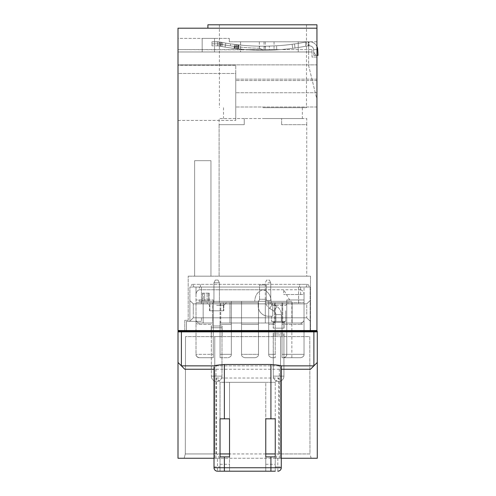 <?xml version="1.0" encoding="UTF-8"?>
<svg xmlns="http://www.w3.org/2000/svg" width="496" height="496" viewBox="0 0 496 496"><rect width="100%" height="100%" fill="white"/><g stroke="black" fill="none" stroke-linecap="round" stroke-linejoin="round"><path stroke-width="0.37" stroke-dasharray="2.48 1.86" d="M264.969 46.19A223.014 223.014 0 0 1 262.93 46.202A223.014 223.014 0 0 0 269.303 46.109A223.014 223.014 0 0 1 238.936 44.907L238.464 44.857L238.936 44.907A223.014 223.014 0 0 0 262.93 46.202A223.014 223.014 0 0 1 259.662 46.178L259.631 48.217L263.519 50.276L249.023 49.854L263.519 50.276A227.087 227.087 0 0 0 265.007 50.27C275.658 50.077 284.884 49.426 292.69 48.317C284.89 49.426 275.658 50.077 265.007 50.27A227.087 227.087 0 0 1 263.519 50.276L259.631 48.217C250.84 48.149 241.068 47.368 230.324 45.868C241.068 47.368 250.84 48.149 259.631 48.217L259.662 46.178C250.926 46.109 241.248 45.334 230.621 43.846C241.248 45.334 250.926 46.109 259.662 46.178A223.014 223.014 0 0 0 262.93 46.202A223.014 223.014 0 0 0 264.969 46.19C275.423 46.004 284.475 45.372 292.132 44.28C284.475 45.372 275.423 46.004 264.969 46.19L265.007 50.27L264.969 46.19M294.488 43.958L292.132 44.28L294.488 43.958L295.021 48L292.69 48.317L295.021 48L294.488 43.958A223.014 223.014 0 0 0 305.734 42.055L306.063 41.993L305.734 42.055A223.014 223.014 0 0 1 294.488 43.958M306.063 41.993A223.014 223.014 0 0 1 276.539 45.787L269.303 46.109L276.539 45.787A223.014 223.014 0 0 0 306.063 41.993L308.283 41.788L306.063 41.993A10.869 10.869 0 0 1 308.165 41.788L309.547 41.788L308.165 41.788A10.869 10.869 0 0 0 306.063 41.993M178.008 92.74L178.008 65.057L235.755 65.274L235.755 92.74L235.755 73.476L178.008 73.476L178.008 92.74L178.008 73.476L235.755 73.476L235.755 92.74L235.755 65.057L235.755 80.544L235.755 65.274L178.008 65.274L178.008 64.883L316.944 64.883L316.944 80.544L316.944 64.883L316.944 79.149L316.944 64.883L178.008 64.883L178.008 92.74M316.944 80.544L235.755 80.544L235.755 120.423L235.755 73.476L235.755 120.423L235.755 80.544L316.944 80.544L316.944 107.006L316.944 80.544M316.944 28.198L316.944 330.528L178.008 330.528L178.008 28.198L316.944 28.198L207.898 28.198L316.944 28.198L316.944 24.8L207.898 24.8M280.482 49.6A227.087 227.087 0 0 1 249.023 49.854L245.377 49.6A227.087 227.087 0 0 1 238.502 48.961L238.018 48.906L238.502 48.961A227.087 227.087 0 0 0 245.377 49.6L280.482 49.6A227.087 227.087 0 0 1 249.023 49.854L178.008 49.6L178.008 38.39L178.008 51.975L240.566 51.975L240.566 41.788L262.93 41.788L240.566 41.788L240.566 51.975L262.93 51.975L214.532 51.975L214.532 38.39L229.301 38.39L229.301 41.788L264.002 41.788L229.301 41.788L229.301 38.39L229.301 41.788L229.301 38.39L178.008 38.39L178.008 51.975L178.008 49.6L312.015 49.6L312.015 57.071L316.944 57.071L316.944 41.788L259.327 41.788L316.944 41.788L316.944 57.071L312.015 57.071L312.015 49.6L312.015 51.975L178.008 51.975L178.008 38.39L229.301 38.39L202.163 38.39L214.532 38.39L214.532 51.975L202.163 51.975L202.163 38.39L202.163 51.975L178.008 51.975L312.015 51.975L308.617 51.975L308.617 65.565L316.944 99.535L316.944 57.071L312.015 57.071L312.015 51.975L308.617 51.975L308.617 65.565L316.944 99.535L316.944 57.071L312.015 57.071L312.015 49.6L280.482 49.6A227.087 227.087 0 0 0 306.85 45.992L305.734 46.209A227.087 227.087 0 0 1 295.021 48A227.087 227.087 0 0 0 305.734 46.209L306.85 45.992A227.087 227.087 0 0 1 280.482 49.6L269.402 49.6L269.303 46.109L269.402 49.6L245.377 49.6L230.032 47.883L245.377 49.6L280.482 49.6M292.132 44.28L292.69 48.317L292.132 44.28M306.85 45.992L308.283 45.861L308.283 41.788L298.251 41.788L308.283 41.788L308.165 45.861L309.547 45.861A4.073 4.073 0 0 1 313.615 49.724A4.073 4.073 0 0 0 309.547 45.861L308.165 45.861A6.795 6.795 0 0 0 306.85 45.992L308.165 45.861A6.795 6.795 0 0 0 306.85 45.992M298.251 41.788L262.93 41.788L298.251 41.788L298.251 51.975L308.617 51.975L262.93 51.975L298.251 51.975L298.251 41.788M316.944 46.512A8.153 8.153 0 0 0 309.547 41.788A8.153 8.153 0 0 1 317.688 49.513L317.992 55.372L315.958 55.478L317.992 55.372L317.688 49.513L317.992 55.372L313.925 55.589L313.739 52.061L315.958 55.478L313.739 52.061L315.958 55.478L313.925 55.589L316.944 55.428M308.617 45.861L308.617 51.975L308.617 45.861L308.283 45.861L309.132 45.861L308.617 45.861L308.617 41.788L309.132 41.788L309.132 45.861L309.132 41.788L308.617 41.788L308.617 45.861M276.774 49.6L276.539 45.787L276.774 49.6M219.796 41.993A223.014 223.014 0 0 0 230.621 43.846L230.324 45.868A225.054 225.054 0 0 1 219.406 43.989A8.835 8.835 0 0 0 217.694 43.822L217.694 45.861L219.009 45.992L219.796 41.993L220.683 42.16A223.014 223.014 0 0 0 225.773 43.084L221.377 42.296L225.773 43.084L225.097 47.101L220.615 46.302L225.097 47.101L225.773 43.084A223.014 223.014 0 0 1 220.683 42.16L219.796 41.993A10.869 10.869 0 0 0 217.694 41.788L219.796 41.993A223.014 223.014 0 0 0 230.621 43.846L230.324 45.868A225.054 225.054 0 0 1 219.406 43.989A8.835 8.835 0 0 0 217.694 43.822L211.978 43.822L211.978 45.861L211.978 41.788L219.796 41.993A10.869 10.869 0 0 0 217.694 41.788L211.978 41.788L211.978 43.822L217.694 43.822L217.694 45.861L217.694 41.788L211.978 41.788L211.978 45.861L217.763 45.861L217.8 41.788L217.763 45.861L219.009 45.992A6.795 6.795 0 0 0 217.694 45.861L217.694 41.788L211.978 41.788L211.978 45.861L217.694 45.861A6.795 6.795 0 0 1 219.009 45.992A227.087 227.087 0 0 0 230.032 47.883A227.087 227.087 0 0 1 219.009 45.992L219.908 46.165A227.087 227.087 0 0 0 225.097 47.101A227.087 227.087 0 0 1 219.908 46.165L219.009 45.992L219.796 41.993M222.704 42.544A223.014 223.014 0 0 0 234.577 44.392L235.048 44.454L234.577 44.392A223.014 223.014 0 0 1 222.704 42.544L221.966 46.55A227.087 227.087 0 0 0 234.056 48.434L234.54 48.496L234.056 48.434A227.087 227.087 0 0 1 221.966 46.55L222.704 42.544M235.048 44.454L236.418 44.621A223.014 223.014 0 0 0 237.094 44.702L238.464 44.857L237.094 44.702A223.014 223.014 0 0 1 236.418 44.621L235.048 44.454L234.54 48.496L235.929 48.664A227.087 227.087 0 0 0 236.623 48.751L238.018 48.906L236.623 48.751L237.094 44.702L236.623 48.751A227.087 227.087 0 0 1 235.935 48.67L234.54 48.496L235.048 44.454M310.49 330.528L184.797 330.528L310.49 330.528L310.49 276.179L188.195 276.179L310.49 276.179L310.49 330.528M184.797 330.528L184.797 320.342L188.195 320.342L184.797 320.342L184.797 330.528M188.195 320.342L188.195 276.179L188.195 320.342M306.751 276.179L219.108 276.179L306.751 276.179L306.751 124.67L306.751 276.179M194.649 276.179L210.955 276.179L194.649 276.179L210.955 276.179L194.649 276.179L194.649 160.679L210.955 160.679L210.955 276.179L210.955 160.679L194.649 160.679L194.649 276.179L194.649 160.679L210.955 160.679L210.955 276.179L210.955 160.679L194.649 160.679L194.649 276.179M306.751 124.67L306.751 118.556L244.249 118.556L306.751 118.556L306.751 124.67L281.616 124.67L306.751 124.67M281.616 124.67L281.616 118.556L281.616 124.67M219.108 124.67L219.108 276.179L219.108 124.67L244.249 124.67L244.249 118.556L219.108 118.556L244.249 118.556L244.249 124.67L219.108 124.67L244.249 124.67L219.108 124.67L219.108 118.556L219.108 124.67M244.249 124.67L244.249 118.556L244.249 124.67M262.93 118.556L302.337 118.556L262.93 118.556M262.93 107.688L306.478 107.688L262.93 107.688M262.93 24.8L219.381 24.8L262.93 24.8M264.002 41.788L264.002 49.6L264.002 41.788M259.327 41.788L259.327 49.6L259.327 41.788M265.31 41.788L265.31 49.6L265.31 41.788M274.052 41.788L274.052 49.6L274.052 41.788M316.944 107.006L235.755 107.006L316.944 107.006M235.935 48.67L236.418 44.621L235.929 48.664M313.615 49.724L313.739 52.061L315.958 55.478L313.925 55.589L313.615 49.724L313.925 55.589L313.615 49.724L317.688 49.513L313.615 49.724M257.492 301.314L268.367 301.314L257.492 301.314A2.04 2.04 -90 0 0 259.532 299.28L259.532 285.008L266.327 285.008L259.532 285.008L266.327 285.008L259.532 285.008L259.532 299.28L266.327 299.28L266.327 285.008L266.327 299.28L259.532 299.28A2.04 2.04 -90 0 1 257.492 301.314L268.367 301.314A2.04 2.04 90 0 1 266.327 299.28A2.04 2.04 90 0 0 268.367 301.314L257.492 301.314M204.631 293.161L202.461 293.161L204.631 293.161L202.461 293.161L204.631 293.161L204.631 301.314L205.859 301.314L204.631 301.314L204.631 293.161L204.631 301.314L205.859 301.314L204.631 301.314L204.631 293.161M271.114 301.314C270.81 295.17 268.082 291.319 262.93 289.763C268.082 291.319 270.81 295.17 271.114 301.314L286.775 301.314L271.114 301.314M216.665 305.344L223.801 305.344L216.665 305.344L223.801 305.344L226.517 302.628L206.82 302.628L209.535 305.344L209.535 310.781L223.801 310.781L209.535 310.781L209.535 305.344L206.82 302.628L226.517 302.628L216.665 302.628L226.517 302.628L223.801 305.344L216.665 305.344M268.02 282.788L270.742 282.788L270.742 300.384A4.073 4.073 0 0 0 272.626 303.825L276.929 306.559A9.511 9.511 0 0 1 281.337 314.582L281.337 321.377L275.9 321.377L281.337 321.377L275.9 321.377L281.337 321.377L281.337 314.582L275.9 314.582L275.9 321.377L275.9 314.582L281.337 314.582A9.511 9.511 0 0 0 276.929 306.559L274.009 311.147A4.073 4.073 0 0 1 275.9 314.582A4.073 4.073 0 0 0 274.009 311.147L276.929 306.559L274.009 311.147L276.929 306.559L272.626 303.825L269.712 308.413L274.009 311.147L269.712 308.413L272.626 303.825A4.073 4.073 0 0 1 270.742 300.384L265.304 300.384A9.511 9.511 0 0 0 269.712 308.413A9.511 9.511 0 0 1 265.304 300.384L270.742 300.384L265.304 300.384L270.742 300.384L270.742 282.788L268.02 282.788M266.662 280.073L265.304 282.788L265.304 300.384L265.304 282.788L266.662 280.073L268.02 280.073L266.662 280.073M273.184 322.4L284.053 322.4L285.076 321.377L271.486 321.377L285.752 321.377L278.622 321.377L285.076 321.377L284.053 322.4L273.184 322.4L278.622 322.4L273.184 322.4L272.168 321.377L278.622 321.377L271.486 321.377L285.752 321.377L272.168 321.377L278.622 321.377L272.168 321.377L273.184 322.4L273.184 328.172L284.053 328.172L273.184 328.172L284.053 328.172L273.184 328.172L273.184 322.4M236.431 323.008L231.334 323.008L231.334 301.314L241.527 301.314L213.274 301.314L213.274 299.956L196.007 299.956L196.007 295.542L196.007 299.956L213.274 299.956L196.007 299.956L196.007 354.311L196.007 299.956L213.274 299.956L213.274 301.314L231.334 301.314L231.334 354.311L231.334 301.314L231.334 323.008L241.527 323.008L241.527 301.314L268.702 301.314L241.527 301.314L241.527 354.311L241.527 323.008L241.527 324.365L258.509 324.365L258.509 301.314L258.509 354.311L258.509 324.365L241.527 324.365L241.527 354.311L241.527 301.314L241.527 323.008L236.431 323.008M289.645 299.956L286.775 299.956L286.775 301.314L291.871 301.314L286.775 301.314L291.871 301.314L286.775 301.314L286.775 354.311A3.398 3.398 0 0 1 283.377 357.709L300.638 357.709L282.019 357.709L282.019 354.311L282.019 357.709L283.377 357.709C285.733 357.194 286.868 356.06 286.775 354.311L286.775 301.314L286.775 354.311L286.775 301.314L268.702 301.314L268.702 354.311L268.702 301.314L268.702 324.365L268.702 323.008L275.224 323.008L265.304 323.008L265.304 315.735A10.193 10.193 0 0 1 258.205 306.026L258.205 302.628L258.205 306.026A10.193 10.193 0 0 0 265.304 315.735L265.304 323.008L265.304 315.735L265.304 323.008L274.542 323.008L229.983 323.008L229.983 302.628L220.745 302.628L258.205 302.628L220.063 302.628L258.205 302.628L229.983 302.628L229.983 323.008L275.224 323.008L258.509 323.008L268.702 323.008L268.702 301.314L286.775 301.314L286.775 299.956L304.036 299.956L304.036 354.311L304.036 323.634L301.394 324.365L304.036 323.634L304.036 354.311L304.036 294.525L283.65 294.525L286.452 294.525L289.645 299.956L304.036 299.956L304.036 287.048L304.036 294.525L286.452 294.525L283.65 289.763L283.65 294.525M199.404 357.709L213.274 357.709L199.404 357.709C196.937 357.083 195.808 355.948 196.007 354.311L196.007 323.516L196.007 354.311A3.398 3.398 0 0 0 199.404 357.709L213.274 357.709L213.274 302.628L220.063 302.628L196.007 302.628L213.274 302.628L213.274 301.314L213.274 302.628L213.274 301.314L254.752 301.314L202.281 301.314L213.274 301.314L205.859 301.314L213.274 301.314L213.274 299.956L213.274 357.709L213.274 323.008L213.274 324.365L198.828 324.365L196.007 323.516L196.007 319.61L196.007 323.516L198.828 324.365L213.274 324.365L213.274 357.709L199.404 357.709A3.398 3.398 0 0 1 196.007 354.311L213.274 354.311L196.007 354.311C195.808 355.948 196.937 357.083 199.404 357.709M288.474 302.628L269.65 302.628L272.763 305.344L285.752 305.344L288.474 302.628L269.65 302.628L272.763 305.344L278.622 305.344L272.763 305.344L269.65 302.628L265.304 302.628L288.474 302.628L285.752 305.344L272.763 305.344L269.65 302.628L265.304 302.628L292.125 302.628L282.019 302.628L282.019 354.311L282.019 323.008L282.019 324.365L301.394 324.365L282.019 324.365L282.019 354.311L282.019 302.628L282.019 323.008L292.125 323.008L292.125 302.628L304.036 302.628L282.695 302.628L304.036 302.628L292.125 302.628L292.125 323.008L282.019 323.008L282.019 302.628L265.304 302.628L288.474 302.628M271.486 316.212L271.486 321.377L271.486 316.212L272.763 316.212L271.486 316.212L272.763 316.212L272.763 305.344L272.763 316.212L271.486 316.212M285.752 310.781L285.752 321.377L285.752 310.781M193.291 310.825L193.291 303.862L306.751 303.862L306.751 310.825L306.751 303.862L298.598 303.862L306.751 303.862L308.965 301.649L306.751 303.862L193.291 303.862L193.291 317.793L201.444 317.793L193.291 317.793L193.291 310.825M300.638 357.709C303.099 357.095 304.234 355.961 304.036 354.311L282.019 354.311L291.871 354.311L291.871 301.314L291.871 354.311L304.036 354.311L282.019 354.311L304.036 354.311C304.129 356.06 302.994 357.194 300.638 357.709C303.099 357.095 304.234 355.961 304.036 354.311C304.129 356.06 302.994 357.194 300.638 357.709M262.93 301.314L254.752 301.314L262.93 301.314M205.859 301.314L199.07 301.314L202.281 301.314L202.281 299.956L202.281 301.314L199.07 301.314L208.475 301.314L205.859 301.314L205.859 299.956L205.859 301.314M204.631 301.314L202.461 301.314L204.631 301.314M208.475 301.314L207.092 301.314L209.256 301.314L208.475 301.314L208.475 293.161L205.859 293.161L209.256 293.161L205.859 293.161L209.256 293.161L208.475 293.161L208.475 301.314M275.224 354.311L275.224 302.628L275.224 324.365L268.702 324.365L275.224 324.365L275.224 354.311L275.224 302.628L275.224 354.311L268.702 354.311L268.702 324.365L268.702 354.311L275.224 354.311L268.702 354.311L275.224 354.311L275.224 357.709L275.224 354.311M304.036 319.61A3.398 3.398 0 0 1 300.638 323.008A3.398 3.398 0 0 0 304.036 319.61A3.398 3.398 0 0 1 300.638 323.008L292.125 323.008L292.125 302.628L292.125 323.008L300.638 323.008L282.019 323.008L300.638 323.008A1.358 0.756 -90 0 1 301.394 324.365A1.358 0.756 90 0 0 300.638 323.008A3.398 3.398 0 0 0 304.036 319.61L304.036 302.628L304.036 319.61C304.215 321.247 303.081 322.381 300.638 323.008C303.081 322.381 304.215 321.247 304.036 319.61L304.029 319.796M304.036 299.956L286.775 299.956L304.036 299.956M286.775 301.314L286.775 299.956L286.775 301.314M300.638 294.525L300.638 287.048L196.007 287.048L304.036 287.048L300.638 287.048L300.638 289.763L262.93 289.763L283.65 289.763M300.638 289.763C303.037 290.6 304.172 292.522 304.036 295.542M306.075 287.048L193.973 287.048L306.075 287.048L307.34 284.332L299.615 284.332L307.34 284.332L306.075 287.048M299.615 284.332L191.84 284.332L299.615 284.332L299.615 287.048L200.427 287.048L309.467 287.048L299.615 287.048L299.615 284.332M193.973 287.048L192.702 284.332L193.973 287.048M189.894 287.048L310.149 287.048L189.894 287.048L189.894 319.852L189.894 301.804C189.863 300.88 190.259 300.83 191.078 301.649C190.259 300.83 189.863 300.88 189.894 301.804L189.894 287.048M190.576 287.048L200.427 287.048L190.576 287.048L191.84 284.332L190.576 287.048M186.496 330.528L186.496 321.358L201.444 321.358L186.496 321.358L186.496 331.21L310.149 331.21L310.149 319.852C310.18 320.769 309.783 320.825 308.965 320.001L306.751 317.793L193.291 317.793L191.078 320.001C190.259 320.825 189.863 320.769 189.894 319.852L189.894 321.358L201.444 321.358L189.894 321.358L189.894 319.852C189.863 320.769 190.259 320.825 191.078 320.001L193.291 317.793L191.078 320.001L193.291 317.793L306.751 317.793L201.444 317.793L306.751 317.793L306.751 310.825L306.751 317.793L308.965 320.001C309.789 320.825 310.18 320.769 310.149 319.852L310.149 301.804C310.18 300.88 309.789 300.83 308.965 301.649C309.783 300.83 310.18 300.88 310.149 301.804L310.149 330.528M191.078 301.649L193.291 303.862L191.078 301.649L193.291 303.862L201.444 303.862L193.291 303.862L191.078 301.649M201.444 303.862L298.598 303.862L201.444 303.862L201.444 287.048L201.444 303.862M310.149 287.048L310.149 301.804L310.149 287.048M308.965 301.649L306.751 303.862L308.965 301.649M310.149 331.21L186.496 331.21M313.887 331.21L181.4 331.21L181.4 331.886L317.285 331.886L317.285 331.21L313.887 331.21L313.887 365.862L312.728 367.015M181.4 331.21L178.008 331.21L178.008 458.254L317.285 458.254L317.285 331.886M311.593 368.15L317.285 362.464L313.887 365.862L181.4 365.862L178.008 362.464L181.4 365.862L214.049 365.862M275.255 471.2L275.255 456.878L275.255 458.254L280.525 458.254L214.762 458.254L220.032 458.254L217.465 458.254L217.465 471.2A3.453 3.453 0 0 1 214.012 467.747A3.453 3.453 0 0 0 217.465 471.2L229.524 471.2L229.524 418.829L220.032 418.829L220.032 382.329L275.255 382.329L265.763 382.329L265.763 471.2L275.255 471.2L275.255 458.254L281.275 458.254L281.275 369.253M276.129 458.254C276.421 456.134 277.283 454.696 278.709 453.945L280.525 453.945L280.525 458.254L311.135 458.254L280.525 458.254L280.525 453.945L309.975 453.945L309.771 336.598L185.523 336.598L309.771 336.598L309.975 453.945L275.255 453.945M220.032 453.945L185.312 453.945L214.762 453.945L214.762 458.254L184.152 458.254L214.762 458.254L214.762 453.945L216.585 453.945C218.004 454.696 218.866 456.134 219.158 458.254M217.465 458.254L214.012 458.254L214.012 467.747M178.008 331.886L181.4 331.886L181.4 365.862L184.605 369.061M214.012 367.003L214.012 368.131M275.255 456.878L265.763 456.878L265.763 471.2L229.524 471.2L229.524 456.878L220.032 456.878L220.032 471.2L220.032 456.878M281.275 458.254L281.275 467.747M281.275 366.414L281.275 365.862L313.887 365.862L310.49 369.253M220.032 418.829L220.032 382.242L229.524 382.329L229.524 418.829L229.524 382.329L265.763 382.329L265.763 418.829L275.255 418.829L275.255 382.242L275.255 418.829M220.032 464.299L229.524 464.299M275.255 382.242L278.709 378.02L278.709 453.945M216.585 453.945L216.585 378.02L220.032 382.242M185.312 453.945L185.523 336.598L185.312 453.945L184.152 458.254L185.312 453.945M216.665 336.598L222.103 336.598L216.665 336.598M278.622 336.598L273.184 336.598L278.622 336.598M311.135 458.254L309.975 453.945M265.763 453.945L229.524 453.945M222.103 326.002L211.234 326.002L222.103 326.002L221.985 327.763L211.352 327.763L211.234 326.002L216.665 326.002L211.234 326.002L211.352 327.763L221.985 327.763L211.352 327.763L211.352 376.123L211.352 327.763L221.985 327.763L222.103 326.002L222.103 336.598L222.103 326.002M221.985 376.123L221.985 327.763L221.985 376.123L211.352 376.123A5.313 5.313 0 0 0 216.665 381.436A5.313 5.313 0 0 0 221.985 376.123L211.352 376.123A5.313 5.313 0 0 0 216.665 381.436A5.313 5.313 0 0 0 221.985 376.123L211.352 376.123L221.985 376.123M278.622 333.207L273.184 333.207L273.302 376.123A5.313 5.313 0 0 0 278.622 381.436A5.313 5.313 0 0 0 283.935 376.123A5.313 5.313 0 0 1 278.622 381.436A5.313 5.313 0 0 1 273.302 376.123L273.302 334.967L283.935 334.967L273.302 334.967L283.935 334.967L283.935 376.123L273.302 376.123L283.935 376.123L273.302 376.123L283.935 376.123L283.935 334.967L273.302 334.967L273.184 333.207L284.053 333.207L283.935 334.967L284.053 333.207L273.184 333.207L278.622 333.207M265.763 464.299L275.255 464.299M309.826 369.253L184.797 369.253L178.008 362.464M309.82 365.862L185.467 365.862M308.202 284.332L309.467 287.048L308.202 284.332M199.404 289.763L262.93 289.763C257.777 291.319 255.049 295.17 254.752 301.314C255.049 295.17 257.777 291.319 262.93 289.763L199.404 289.763C197.005 290.6 195.877 292.522 196.007 295.542C195.877 292.522 197.005 290.6 199.404 289.763L199.404 287.048L199.404 289.763M196.007 319.61L196.007 302.628L196.007 319.61C195.97 321.402 197.104 322.536 199.404 323.008L203.162 323.008L203.162 302.628L203.162 323.008L212.592 323.008L212.592 302.628L212.592 323.008L203.162 323.008L203.162 302.628L203.162 323.008L213.274 323.008L213.274 302.628L213.274 323.008L199.404 323.008A1.358 0.577 90 0 0 198.828 324.365A1.358 0.577 -90 0 1 199.404 323.008A3.398 3.398 0 0 1 196.007 319.61A3.398 3.398 0 0 0 199.404 323.008L203.162 323.008L199.404 323.008A3.398 3.398 0 0 1 196.007 319.61A3.398 3.398 0 0 0 199.404 323.008C197.11 322.543 195.976 321.408 196.007 319.61M196.007 287.048L196.007 295.542L196.007 287.048M265.304 315.735A10.193 10.193 0 0 0 268.392 316.212L272.763 316.212L272.763 305.344L272.763 316.212L268.392 316.212A10.193 10.193 0 0 1 265.304 315.735L265.304 302.628L265.304 315.735A10.193 10.193 0 0 0 268.392 316.212A10.193 10.193 0 0 1 258.205 306.026A10.193 10.193 0 0 0 265.304 315.735M229.983 302.628L229.983 323.008L265.304 323.008L220.063 323.008L229.983 323.008L229.983 302.628M220.063 323.008L220.063 354.311L220.063 324.365L231.334 324.365L231.334 323.008L220.063 323.008L220.063 354.311L220.063 302.628L220.063 324.365L231.334 324.365L231.334 354.311L231.334 323.008L220.063 323.008M220.063 357.709L220.063 354.311L231.334 354.311L220.063 354.311L231.334 354.311L220.063 354.311L220.063 357.709L227.937 357.709L220.063 357.709L220.063 354.311L220.063 357.709L227.937 357.709C230.293 357.194 231.427 356.06 231.334 354.311C231.427 356.06 230.293 357.194 227.937 357.709C230.293 357.194 231.427 356.06 231.334 354.311C231.427 356.06 230.293 357.194 227.937 357.709L220.063 357.709M258.509 323.008L241.527 323.008L258.509 323.008L258.509 301.314L258.509 354.311L258.509 323.008M255.111 357.709C257.467 357.194 258.602 356.06 258.509 354.311L241.527 354.311L258.509 354.311C258.602 356.06 257.467 357.194 255.111 357.709L244.919 357.709C242.563 357.194 241.434 356.06 241.527 354.311C241.434 356.06 242.563 357.194 244.919 357.709L255.111 357.709C257.467 357.194 258.602 356.06 258.509 354.311C258.602 356.06 257.467 357.194 255.111 357.709L244.919 357.709C242.563 357.194 241.434 356.06 241.527 354.311C241.434 356.06 242.563 357.194 244.919 357.709L255.111 357.709M283.935 328.172L273.302 328.172L283.935 328.172L273.302 328.172L273.302 321.377L273.302 328.172L283.935 328.172L283.935 321.377L273.302 321.377L283.935 321.377L273.302 321.377L283.935 321.377L283.935 328.172M269.378 280.073L270.742 282.788L269.378 280.073L268.02 280.073L269.378 280.073M274.542 323.008L274.542 302.628L274.542 323.008M203.248 301.314L202.461 301.314L203.248 301.314L203.248 293.161L203.248 301.314M272.099 357.709L275.224 357.709L272.099 357.709C269.737 357.194 268.609 356.06 268.702 354.311C268.609 356.06 269.737 357.194 272.099 357.709C269.737 357.194 268.609 356.06 268.702 354.311C268.609 356.06 269.737 357.194 272.099 357.709L275.224 357.709L272.099 357.709M283.377 357.709A3.398 3.398 0 0 0 286.775 354.311C286.868 356.06 285.733 357.194 283.377 357.709A3.398 3.398 0 0 0 286.775 354.311M282.019 357.709L282.019 354.311L282.019 357.709M207.092 301.314L207.092 293.161L207.092 301.314M229.983 323.008L220.745 323.008L220.745 302.628L220.745 323.008L229.983 323.008M282.695 323.008L282.695 302.628L282.695 323.008M209.876 310.781L223.46 310.781L209.876 310.781L209.876 302.628L223.46 302.628L209.876 302.628L223.46 302.628L209.876 302.628L209.876 310.781L223.46 310.781L223.46 302.628L223.46 310.781L209.876 310.781M219.387 302.628L213.95 302.628L213.95 282.788L219.387 282.788L213.95 282.788L219.387 282.788L213.95 282.788L215.307 280.073L218.029 280.073L219.387 282.788L219.387 302.628L213.95 302.628L213.95 282.788L215.307 280.073L218.029 280.073L215.307 280.073L218.029 280.073L219.387 282.788L219.387 302.628L213.95 302.628L219.387 302.628M216.665 310.781L223.801 310.781L216.665 310.781M316.944 79.149L235.755 79.149L316.944 79.149M238.502 48.961L238.936 44.907L238.502 48.961M305.734 42.055L305.734 46.209L305.734 42.055M219.406 43.989L219.009 45.992L219.406 43.989M238.018 48.906L238.464 44.857L238.018 48.906M237.59 48.862L238.043 44.807L237.59 48.862M234.968 48.546L235.47 44.504L234.968 48.546M234.056 48.434L234.577 44.392L234.056 48.434M220.794 46.333L221.551 42.327L220.794 46.333M219.908 46.165L220.683 42.16L219.908 46.165M316.944 92.74L235.755 92.74L316.944 92.74M291.871 357.709L291.871 354.311L291.871 357.709M200.427 287.048L200.427 284.332L200.427 287.048M201.444 317.793L201.444 321.358L201.444 317.793M298.598 287.048L298.598 303.862L298.598 287.048M298.598 330.528L298.598 331.21M198.047 330.528L198.047 331.21M214.762 453.945L214.762 336.598L214.762 453.945M280.525 453.945L280.525 336.598L280.525 453.945M216.585 378.02L278.709 378.02M275.255 466.885L277.822 466.885L277.822 471.2M277.822 458.254L277.822 466.885L281.275 466.885M214.012 466.885L220.032 466.885M279.316 458.254L279.316 365.862M215.971 458.254L215.971 365.862M178.008 65.057L235.755 65.057L178.008 65.057M220.615 46.302L221.377 42.296L220.615 46.302M223.522 107.688L223.522 118.556M302.337 107.688L302.337 118.556M219.381 24.8L219.381 107.688M306.478 24.8L306.478 107.688M178.008 120.423L235.755 120.423L178.008 120.423M211.234 336.598L211.234 326.002L211.234 336.598M284.053 336.598L284.053 333.207L284.053 336.598M273.184 336.598L273.184 333.207L273.184 336.598M199.07 299.956L199.07 301.314L199.07 299.956M284.053 328.172L284.053 322.4L284.053 328.172M202.461 293.161L202.461 301.314L202.461 293.161M209.256 293.161L209.256 301.314L209.256 293.161M223.801 305.344L223.801 310.781L223.801 305.344"/><path stroke-width="0.74" d="M316.944 28.198L316.944 330.528L178.008 330.528L178.008 28.198L316.944 28.198L316.944 24.8L207.898 24.8L207.898 28.198M316.944 55.428L317.992 55.372L317.688 49.513A8.153 8.153 0 0 0 316.944 46.512M310.149 330.528L310.149 331.21M186.496 330.528L186.496 331.21M181.4 331.21L181.4 331.886L178.008 331.886L178.008 331.21L317.285 331.21L317.285 458.254L281.275 458.254M214.012 368.131L214.012 458.254L178.008 458.254L178.008 331.886M313.887 331.21L313.887 365.862L310.49 369.253L281.275 369.253L281.275 365.862L281.275 467.747L214.012 467.747L214.012 367.003M309.82 365.862L313.887 365.862L317.285 362.464L313.887 365.862L281.238 365.862C280.259 365.403 276.818 364.944 270.921 364.492L224.366 364.492L224.366 418.829L229.524 418.829L229.524 456.878L220.032 456.878L220.032 418.829L220.032 456.878M312.728 367.015L311.593 368.15M214.012 369.253L184.797 369.253L178.008 362.464M184.605 369.061L181.4 365.862L214.049 365.862C215.028 365.403 218.469 364.944 224.366 364.492M275.255 471.2L217.465 471.2A3.453 3.453 0 0 1 214.012 467.747A3.453 3.453 0 0 0 217.465 471.2M275.255 456.878L265.763 456.878L265.763 418.829L275.255 418.829L275.255 456.878L275.255 418.829M220.032 418.829L224.366 418.829M317.285 331.886L181.4 331.886L181.4 365.862L185.467 365.862M275.255 453.945L265.763 453.945M229.524 453.945L220.032 453.945M277.822 471.2A3.453 3.453 0 0 0 281.275 467.747A3.453 3.453 -90 0 1 277.822 471.2A3.453 3.453 -90 0 0 281.275 467.747A3.453 3.453 0 0 1 277.822 471.2M310.49 369.253L309.826 369.253M198.047 330.528L198.047 331.21M298.598 330.528L298.598 331.21M270.921 364.492L270.921 418.829M270.921 456.878L270.921 471.2M224.366 456.878L224.366 471.2"/></g></svg>
